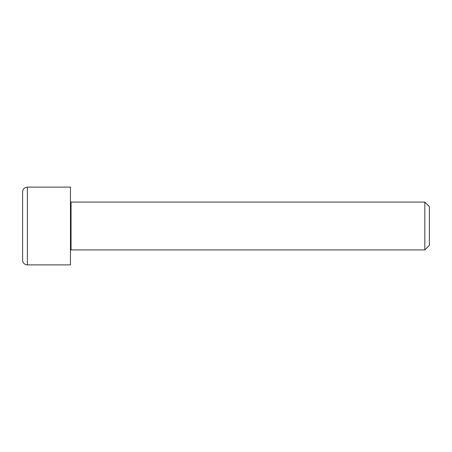 <?xml version="1.0" encoding="UTF-8"?>
<svg xmlns="http://www.w3.org/2000/svg" width="452" height="452" viewBox="0 0 452 452"><rect width="100%" height="100%" fill="white"/><g stroke="black" fill="none" stroke-linecap="round" stroke-linejoin="round"><path stroke-width="0.68" d="M70.461 201.473L71.054 202.072L71.054 249.928A0.599 0.599 0 0 0 70.461 250.527M71.054 202.072L424.812 202.072L424.812 249.928L71.054 249.928M70.461 226L70.461 264.883L27.386 264.883A4.786 4.786 0 0 1 22.6 260.098L22.6 191.902C22.882 188.992 24.481 187.399 27.386 187.117L70.461 187.117L70.461 226M424.812 249.928L429.4 245.34L429.4 206.66L424.812 202.072M27.386 264.883L27.386 187.117"/></g></svg>
